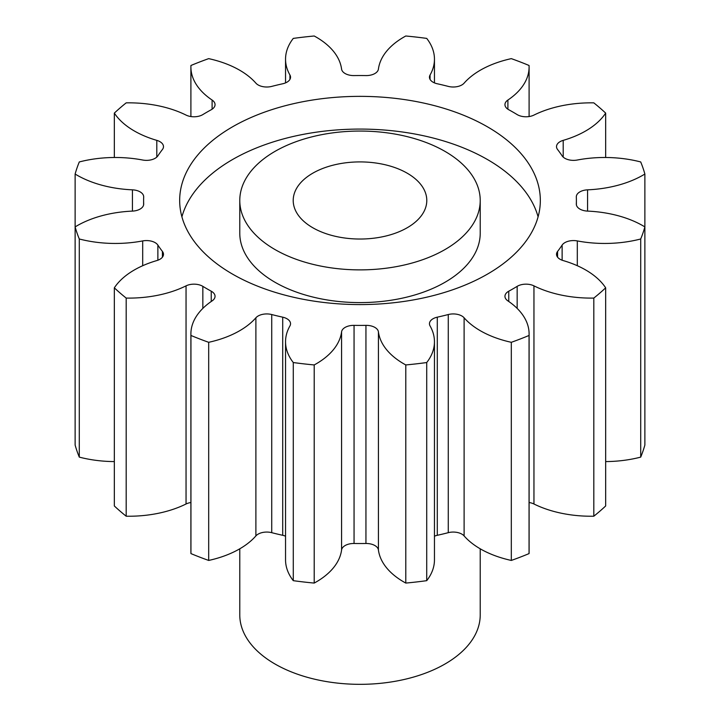 <?xml version="1.0" encoding="UTF-8"?>
<svg xmlns="http://www.w3.org/2000/svg" width="720" height="720" viewBox="0 0 720 720"><rect width="100%" height="100%" fill="white"/><g stroke="black" fill="none" stroke-linecap="round" stroke-linejoin="round"><path stroke-width="1.08" d="M274.995 249.552A120.222 69.408 0 0 0 406.008 264.6A120.222 69.408 0 0 0 480.222 200.466A120.222 69.408 0 0 0 445.005 151.389A120.222 69.408 0 0 0 313.992 136.341A120.222 69.408 0 0 0 239.778 200.466A120.222 69.408 0 0 0 274.995 249.552M480.222 200.466L480.222 233.19A120.222 69.408 180 0 1 406.008 297.315A120.222 69.408 180 0 1 274.995 282.267A120.222 69.408 180 0 1 239.778 233.19L239.778 200.466M181.908 216.828A180.333 104.112 180 0 1 304.335 134.163A180.333 104.112 180 0 1 487.512 159.57A180.333 104.112 180 0 1 538.092 216.828M487.512 126.855A180.333 104.112 0 0 0 290.988 104.283A180.333 104.112 0 0 0 179.667 200.466A180.333 104.112 0 0 0 232.488 274.086A180.333 104.112 0 0 0 429.012 296.658A180.333 104.112 0 0 0 540.333 200.466A180.333 104.112 0 0 0 487.512 126.855M407.223 173.205A66.789 38.556 0 0 0 334.44 164.844A66.789 38.556 0 0 0 293.211 200.466A66.789 38.556 0 0 0 312.777 227.736A66.789 38.556 0 0 0 385.56 236.097A66.789 38.556 0 0 0 426.789 200.466A66.789 38.556 0 0 0 407.223 173.205M239.778 548.802L239.778 614.925A120.222 69.408 0 0 0 274.995 664.002A120.222 69.408 0 0 0 406.008 679.05A120.222 69.408 0 0 0 480.222 614.925L480.222 548.802M605.664 287.829L605.664 505.971A288.531 166.581 0 0 1 593.811 516.213L593.811 298.08A288.531 166.581 0 0 0 605.664 287.829A87.714 50.643 180 0 0 585.666 269.964A87.714 50.643 180 0 0 563.202 260.577A12.186 7.029 180 0 1 560.088 259.272A12.186 7.029 180 0 1 556.515 254.304A12.186 7.029 180 0 1 557.577 251.433L557.577 257.166M576.315 203.904A216.396 124.938 180 0 0 576.396 200.466A216.396 124.938 180 0 0 576.315 197.037A12.186 7.029 180 0 1 576.315 196.848A12.186 7.029 180 0 1 587.574 189.837L587.574 211.104A12.186 7.029 180 0 1 579.879 209.07A12.186 7.029 180 0 1 576.315 204.093A12.186 7.029 180 0 1 576.315 203.904L576.315 204.291M587.574 189.837A87.714 50.643 180 0 0 644.877 174.033A288.531 166.581 0 0 0 640.71 161.955A87.714 50.643 180 0 0 577.305 160.02A12.186 7.029 180 0 1 564.885 158.31A12.186 7.029 180 0 1 562.122 155.844A216.396 124.938 180 0 0 557.577 149.508A12.186 7.029 180 0 1 556.515 146.637A12.186 7.029 180 0 1 563.202 140.364L563.202 157.095M563.202 140.364A87.714 50.643 180 0 0 605.664 113.103A288.531 166.581 0 0 0 593.811 102.861A87.714 50.643 180 0 0 533.952 115.083A12.186 7.029 180 0 1 517.392 114.723A12.186 7.029 180 0 1 517.158 114.588A216.396 124.938 180 0 0 513.018 112.131A216.396 124.938 180 0 0 508.761 109.737A12.186 7.029 180 0 1 508.518 109.602A12.186 7.029 180 0 1 504.954 104.625A12.186 7.029 180 0 1 507.897 100.044L507.897 109.215M507.897 100.044A87.714 50.643 180 0 0 529.101 67.023A87.714 50.643 180 0 0 529.056 65.484A288.531 166.581 0 0 0 511.317 58.635A87.714 50.643 180 0 0 464.112 83.151A12.186 7.029 180 0 1 448.272 86.4A216.396 124.938 180 0 0 437.292 83.772A12.186 7.029 180 0 1 433.026 82.179A12.186 7.029 180 0 1 429.462 77.202A12.186 7.029 180 0 1 430.065 75.006L430.065 79.398M430.065 75.006A87.714 50.643 180 0 0 434.457 59.202A87.714 50.643 180 0 0 426.717 38.403A288.531 166.581 0 0 0 405.792 36A87.714 50.643 180 0 0 378.423 69.075A12.186 7.029 180 0 1 365.94 75.582A216.396 124.938 180 0 0 354.06 75.582A12.186 7.029 180 0 1 345.114 73.521A12.186 7.029 180 0 1 341.577 69.075A87.714 50.643 180 0 0 316.134 37.071A87.714 50.643 180 0 0 314.208 36A288.531 166.581 0 0 0 293.283 38.403A87.714 50.643 180 0 0 285.543 59.202L285.543 82.881M289.935 79.398L289.935 75.006A12.186 7.029 180 0 1 290.538 77.202A12.186 7.029 180 0 1 282.708 83.772A216.396 124.938 180 0 0 271.728 86.4A12.186 7.029 180 0 1 258.147 84.951A12.186 7.029 180 0 1 255.888 83.151A87.714 50.643 180 0 0 239.625 70.182A87.714 50.643 180 0 0 208.683 58.635A288.531 166.581 0 0 0 190.944 65.484A87.714 50.643 180 0 0 190.899 67.023L190.899 116.55M587.574 211.104A87.714 50.643 180 0 1 643.014 225.801A87.714 50.643 180 0 1 644.877 226.908L644.877 445.041A288.531 166.581 0 0 1 640.71 457.119A87.714 50.643 180 0 1 605.664 461.583M593.811 516.213A87.714 50.643 180 0 1 533.952 503.991A12.186 7.029 0 0 0 529.101 502.524M517.158 308.403L517.158 286.353A216.396 124.938 180 0 1 508.761 291.204A12.186 7.029 180 0 0 504.954 296.316A12.186 7.029 180 0 0 507.897 300.897A87.714 50.643 180 0 1 529.101 333.918L529.101 552.051A87.714 50.643 180 0 1 529.056 553.599A288.531 166.581 0 0 1 511.317 560.439A87.714 50.643 180 0 1 464.112 535.923A12.186 7.029 0 0 0 448.272 532.674A216.396 124.938 180 0 1 437.292 535.302A12.186 7.029 0 0 0 434.457 536.193M448.272 532.674L448.272 314.541A216.396 124.938 180 0 1 437.292 317.169A12.186 7.029 180 0 0 429.462 323.739A12.186 7.029 180 0 0 430.065 325.926A87.714 50.643 180 0 1 434.457 341.739L434.457 559.872A87.714 50.643 180 0 1 426.717 580.671A288.531 166.581 0 0 1 405.792 583.074A87.714 50.643 180 0 1 378.423 549.999A12.186 7.029 0 0 0 365.94 543.492A216.396 124.938 180 0 1 354.06 543.492A12.186 7.029 0 0 0 341.577 549.999A87.714 50.643 180 0 1 314.208 583.074A288.531 166.581 0 0 1 293.283 580.671A87.714 50.643 180 0 1 285.543 559.872L285.543 341.739A87.714 50.643 180 0 1 289.935 325.926A12.186 7.029 180 0 0 290.538 323.739A12.186 7.029 180 0 0 282.708 317.169A216.396 124.938 180 0 1 271.728 314.541L271.728 532.674A12.186 7.029 0 0 0 255.888 535.923A87.714 50.643 180 0 1 208.683 560.439A288.531 166.581 0 0 1 190.944 553.599A87.714 50.643 180 0 1 190.899 552.051L190.899 333.918A87.714 50.643 180 0 1 212.103 300.897A12.186 7.029 180 0 0 215.046 296.316A12.186 7.029 180 0 0 211.239 291.204A216.396 124.938 180 0 1 202.842 286.353L202.842 308.403M285.543 536.193A12.186 7.029 0 0 0 282.708 535.302A216.396 124.938 180 0 1 271.728 532.674M190.899 502.524A12.186 7.029 0 0 0 186.048 503.991A87.714 50.643 180 0 1 126.189 516.213A288.531 166.581 0 0 1 114.336 505.971L114.336 287.829A87.714 50.643 180 0 1 156.798 260.577A12.186 7.029 180 0 0 163.485 254.304A12.186 7.029 180 0 0 162.423 251.433A216.396 124.938 180 0 1 157.878 245.097L157.878 260.226M114.336 461.583A87.714 50.643 180 0 1 79.29 457.119A288.531 166.581 0 0 1 75.123 445.041L75.123 226.908A87.714 50.643 180 0 1 132.426 211.104L132.426 189.837A87.714 50.643 180 0 1 75.123 174.033L75.123 226.908A288.531 166.581 0 0 0 79.29 238.986L79.29 457.119M644.877 226.908A288.531 166.581 0 0 1 640.71 238.986L640.71 457.119M562.122 260.226L562.122 245.097A216.396 124.938 180 0 1 557.577 251.433M562.122 245.097A12.186 7.029 180 0 1 577.305 240.921L577.305 265.716M640.71 238.986A87.714 50.643 180 0 1 577.305 240.921M289.935 75.006A87.714 50.643 180 0 1 285.543 59.202M212.103 109.215L212.103 100.044A87.714 50.643 180 0 1 190.899 67.023M212.103 100.044A12.186 7.029 180 0 1 215.046 104.625A12.186 7.029 180 0 1 211.239 109.737A216.396 124.938 180 0 0 202.842 114.588A12.186 7.029 180 0 1 186.048 115.083A87.714 50.643 180 0 0 126.189 102.861A288.531 166.581 0 0 0 114.336 113.103L114.336 157.491M156.798 157.095L156.798 140.364A87.714 50.643 180 0 1 114.336 113.103M156.798 140.364A12.186 7.029 180 0 1 163.485 146.637A12.186 7.029 180 0 1 162.423 149.508A216.396 124.938 180 0 0 157.878 155.844A12.186 7.029 180 0 1 142.695 160.02A87.714 50.643 180 0 0 79.29 161.955A288.531 166.581 0 0 0 75.123 174.033M132.426 189.837A12.186 7.029 180 0 1 143.685 196.848A12.186 7.029 180 0 1 143.685 197.037A216.396 124.938 180 0 0 143.604 200.466L143.604 204.93M143.685 204.291L143.685 203.904A216.396 124.938 180 0 1 143.604 200.466M143.685 203.904A12.186 7.029 180 0 1 143.685 204.093A12.186 7.029 180 0 1 132.426 211.104M142.695 265.716L142.695 240.921A87.714 50.643 180 0 1 79.29 238.986M142.695 240.921A12.186 7.029 180 0 1 157.878 245.097M114.336 287.829A288.531 166.581 0 0 0 126.189 298.08L126.189 516.213M186.048 503.991L186.048 285.858A87.714 50.643 180 0 1 126.189 298.08M186.048 285.858A12.186 7.029 180 0 1 202.842 286.353M255.888 535.923L255.888 317.79A87.714 50.643 180 0 1 208.683 342.306A288.531 166.581 0 0 1 190.944 335.457A87.714 50.643 180 0 1 190.899 333.918M255.888 317.79A12.186 7.029 180 0 1 271.728 314.541M341.577 549.999L341.577 331.857A87.714 50.643 180 0 1 314.208 364.941A288.531 166.581 0 0 1 293.283 362.538A87.714 50.643 180 0 1 285.543 341.739M341.577 331.857A12.186 7.029 180 0 1 354.06 325.359L354.06 543.492M365.94 543.492L365.94 325.359A216.396 124.938 180 0 1 354.06 325.359M365.94 325.359A12.186 7.029 180 0 1 378.423 331.857L378.423 549.999M434.457 341.739A87.714 50.643 180 0 1 426.717 362.538A288.531 166.581 0 0 1 405.792 364.941A87.714 50.643 180 0 1 378.423 331.857M448.272 314.541A12.186 7.029 180 0 1 464.112 317.79L464.112 535.923M529.101 333.918A87.714 50.643 180 0 1 529.056 335.457A288.531 166.581 0 0 1 511.317 342.306A87.714 50.643 180 0 1 464.112 317.79M517.158 286.353A12.186 7.029 180 0 1 533.952 285.858L533.952 503.991M593.811 298.08A87.714 50.643 180 0 1 533.952 285.858M644.877 174.033L644.877 392.166M605.664 113.103L605.664 157.491M190.944 335.457L190.944 553.599M208.683 342.306L208.683 560.439M293.283 362.538L293.283 580.671M314.208 364.941L314.208 583.074M405.792 364.941L405.792 583.074M426.717 362.538L426.717 580.671M511.317 342.306L511.317 560.439M529.056 335.457L529.056 553.599M508.761 291.204L508.761 301.491M437.292 317.169L437.292 535.302M282.708 535.302L282.708 317.169M211.239 301.491L211.239 291.204M162.423 257.166L162.423 251.433M434.457 59.202L434.457 82.881M529.101 67.023L529.101 116.55M576.396 200.466L576.396 204.93"/></g></svg>
